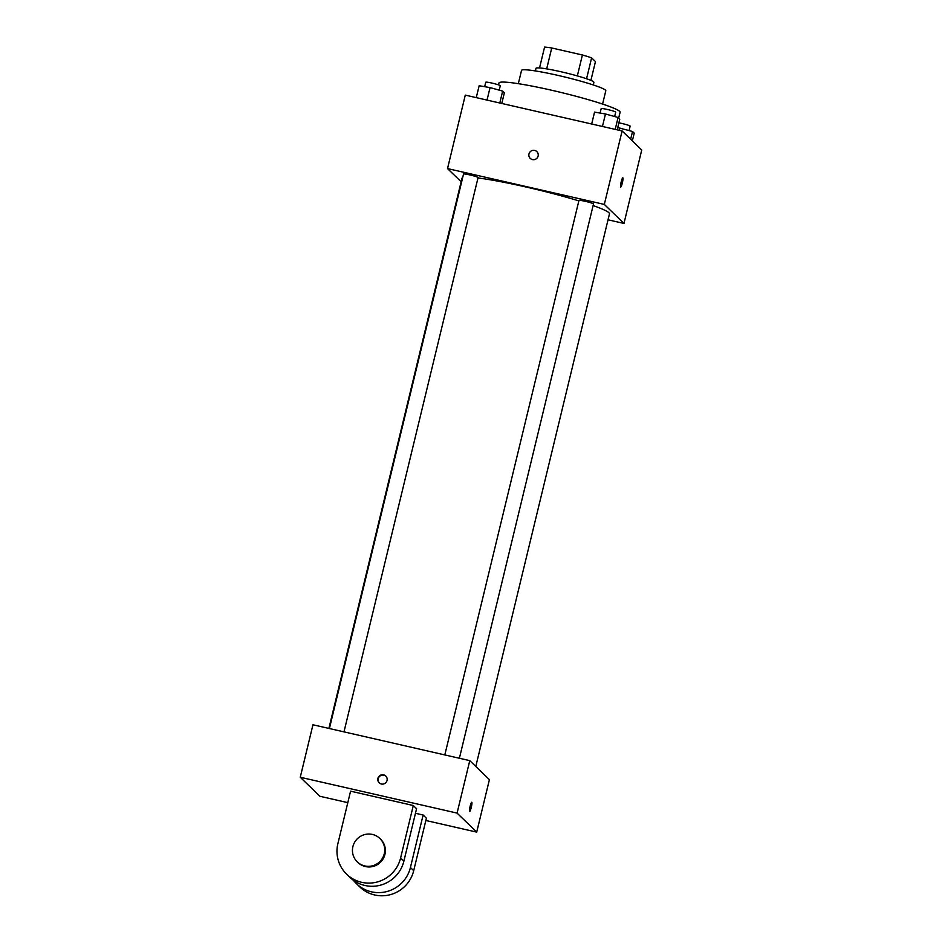 <?xml version="1.0" encoding="UTF-8"?>
<svg xmlns="http://www.w3.org/2000/svg" width="942" height="942" viewBox="0 0 942 942"><rect width="100%" height="100%" fill="white"/><g stroke="black" fill="none" stroke-linecap="round" stroke-linejoin="round"><path stroke-width="1.41" d="M546.678 68.896L551.729 47.983A29.108 2.508 -166.4 0 0 544.57 47.1L539.53 67.954M551.729 47.983L582.403 54.989A29.108 2.508 -166.4 0 1 591.623 57.851L595.462 61.571L590.905 80.388M586.56 78.751L591.623 57.851M535.339 70.921L535.974 68.319A29.803 2.567 13.6 0 1 563.434 72.322A29.803 2.567 13.6 0 1 593.684 81.895A29.803 2.567 13.6 0 1 593.907 82.331L593.272 84.945M577.34 75.913L582.403 54.989M518.312 83.685L521.538 70.379A43.356 3.744 13.6 0 1 561.479 76.208A43.356 3.744 13.6 0 1 605.482 90.138A43.356 3.744 13.6 0 1 605.8 90.762L602.586 104.067M498.518 84.874L498.977 82.978A62.313 5.369 13.6 0 1 556.404 91.35A62.313 5.369 13.6 0 1 619.659 111.368A62.313 5.369 13.6 0 1 620.107 112.275L618.706 118.091M461.133 181.771L447.521 168.583L465.289 95.118L622.109 130.962L641.737 149.99L623.969 223.442L608.037 219.804M447.521 168.583L604.328 204.426L622.109 130.962M604.328 204.426L623.969 223.442M622.815 177.826A4.745 0.683 -77.1 0 1 622.332 183.007A4.745 0.683 -77.1 0 1 620.707 187.069A4.745 0.683 -77.1 0 1 621.096 182.301A4.745 0.683 -77.1 0 1 622.827 177.826A4.745 0.683 -77.1 0 1 622.332 183.007A4.745 0.683 -77.1 0 1 620.707 187.069M475.792 766.458L609.474 213.846A75.866 6.547 -166.4 0 0 593.107 205.556M578.847 200.893A75.866 6.547 -166.4 0 0 477.983 177.967M462.699 177.555A75.866 6.547 -166.4 0 0 462.004 178.168L328.888 728.425M343.983 731.875L478.077 177.579A7.477 0.648 -166.4 0 0 470.965 175.188A7.477 0.648 -166.4 0 0 463.535 174.058L329.394 728.543M459.39 758.251L593.495 203.967A7.477 0.648 -166.4 0 0 586.371 201.576A7.477 0.648 -166.4 0 0 578.953 200.446L444.812 754.919M530.24 158.421A4.745 4.675 134.1 0 1 534.656 150.426A4.745 4.675 134.1 0 1 536.893 158.268A4.745 4.675 134.1 0 1 529.428 152.792A4.745 4.675 134.1 0 1 536.846 151.615M347.798 802.655L319.891 796.273L300.262 777.256L312.956 724.775L469.775 760.63L489.404 779.646L476.711 832.116L425.843 820.494M476.263 97.627L479.148 85.734L490.052 87.594L502.663 91.103L504.37 92.752L501.78 103.455M487.026 100.088L490.052 87.594M499.79 103.008L502.663 91.103M499.225 90.149L500.296 85.757A7.477 0.648 -166.4 0 0 493.172 83.367A7.477 0.648 -166.4 0 0 485.754 82.237L484.683 86.676M617.728 127.606L632.529 131.491L634.225 133.14L632.353 140.9M619.353 130.337L619.918 127.982M630.657 139.251L632.529 131.491M629.091 130.538L630.151 126.134A7.477 0.648 -166.4 0 0 626.395 124.638A7.477 0.648 -166.4 0 0 618.882 122.86M591.682 124.014L594.555 112.11L605.471 113.982L618.082 117.491L619.777 119.139L617.187 129.843M602.444 126.475L605.471 113.982M615.208 129.384L618.082 117.491M614.643 116.537L615.703 112.133A7.477 0.648 -166.4 0 0 608.591 109.755A7.477 0.648 -166.4 0 0 601.173 108.624L600.101 113.064M377.907 778.386A4.745 4.675 134.1 0 1 385.773 776.031A4.745 4.675 134.1 0 1 385.831 782.684A4.745 4.675 134.1 0 1 377.907 778.386M300.262 777.256L457.082 813.099L469.775 760.63L489.404 779.646M312.956 724.775L469.775 760.63M385.937 776.196A4.745 4.675 -45.9 0 0 378.237 778.704A4.745 4.675 -45.9 0 0 379.343 782.99M469.587 811.462A4.745 0.683 -77.1 0 1 470.082 806.517A4.745 0.683 -77.1 0 1 471.754 802.243A4.745 0.683 -77.1 0 1 471.365 807.023A4.745 0.683 -77.1 0 1 469.646 811.486A4.745 0.683 -77.1 0 1 469.587 811.462M457.082 813.099L476.711 832.116M469.646 811.486A4.745 0.683 102.9 0 0 471.365 807.023A4.745 0.683 102.9 0 0 471.754 802.243M423.123 815.03L410.429 867.5A32.511 32.052 134.1 0 1 356.441 883.678L359.714 886.846A32.511 32.052 -45.9 0 0 413.703 870.667L426.396 818.198L423.123 815.03L415.469 813.276M413.303 805.516L416.576 808.683L403.882 861.153A32.511 32.052 -45.9 0 1 349.894 877.343L346.621 874.164A32.511 32.052 -45.9 0 0 400.609 857.985L413.303 805.516L350.577 791.174L337.884 843.643A32.511 32.052 -45.9 0 0 346.621 874.164M356.441 883.678A32.511 32.052 134.1 0 1 353.403 880.275M357.277 861.859L357.936 862.495A16.261 16.026 -45.9 0 0 380.756 861.965A16.261 16.026 -45.9 0 0 380.556 839.145L379.909 838.51A16.261 16.026 134.1 0 1 380.109 861.329A16.261 16.026 134.1 0 1 354.486 842.537A16.261 16.026 134.1 0 1 379.909 838.51M410.429 867.5L413.703 870.667M400.609 857.985L403.882 861.153"/></g></svg>
